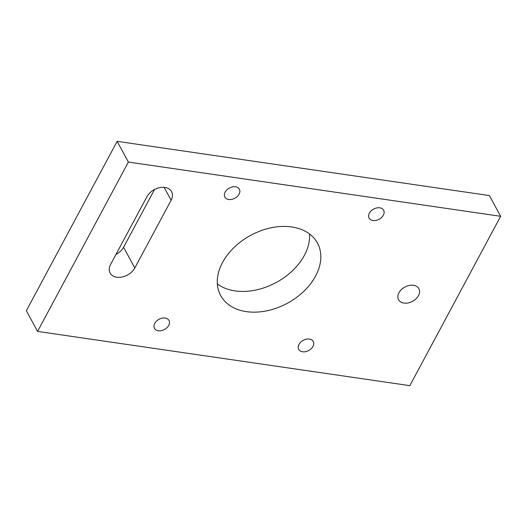 <?xml version="1.0" encoding="UTF-8"?>
<svg xmlns="http://www.w3.org/2000/svg" width="527" height="527" viewBox="0 0 527 527"><rect width="100%" height="100%" fill="white"/><g stroke="black" fill="none" stroke-linecap="round" stroke-linejoin="round"><path stroke-width="0.79" d="M309.54 233.955A55.052 38.583 -28.4 0 1 304.369 255.351A55.052 38.583 -28.4 0 1 217.348 283.901M315.587 276.062A55.052 38.583 -28.4 0 1 266.702 310.838A55.052 38.583 -28.4 0 1 220.648 295.509A55.052 38.583 -28.4 0 1 222.519 262.505A55.052 38.583 -28.4 0 1 271.412 227.736A55.052 38.583 -28.4 0 1 317.458 243.059A55.052 38.583 -28.4 0 1 315.587 276.062M418.484 295.621A11.561 8.103 -28.4 0 1 408.214 302.926A11.561 8.103 -28.4 0 1 398.544 299.705A11.561 8.103 -28.4 0 1 398.939 292.775A11.561 8.103 -28.4 0 1 409.209 285.469A11.561 8.103 -28.4 0 1 418.873 288.691A11.561 8.103 -28.4 0 1 418.484 295.621M312.972 346.437A8.261 5.79 -28.4 0 1 305.64 351.654A8.261 5.79 -28.4 0 1 298.73 349.355A8.261 5.79 -28.4 0 1 299.013 344.408A8.261 5.79 -28.4 0 1 306.345 339.19A8.261 5.79 -28.4 0 1 313.255 341.489A8.261 5.79 -28.4 0 1 312.972 346.437M168.719 325.422A8.261 5.79 -28.4 0 1 161.387 330.633A8.261 5.79 -28.4 0 1 154.477 328.334A8.261 5.79 -28.4 0 1 154.76 323.387A8.261 5.79 -28.4 0 1 162.092 318.17A8.261 5.79 -28.4 0 1 169.002 320.469A8.261 5.79 -28.4 0 1 168.719 325.422M239.1 194.167A8.261 5.79 -28.4 0 1 231.761 199.377A8.261 5.79 -28.4 0 1 224.858 197.078A8.261 5.79 -28.4 0 1 225.134 192.131A8.261 5.79 -28.4 0 1 232.473 186.914A8.261 5.79 -28.4 0 1 239.377 189.213A8.261 5.79 -28.4 0 1 239.1 194.167M383.353 215.181A8.261 5.79 -28.4 0 1 376.014 220.398A8.261 5.79 -28.4 0 1 369.111 218.099A8.261 5.79 -28.4 0 1 369.387 213.152A8.261 5.79 -28.4 0 1 376.726 207.934A8.261 5.79 -28.4 0 1 383.63 210.233A8.261 5.79 -28.4 0 1 383.353 215.181M500.65 216.301L409.841 385.659L37.575 331.417L128.384 162.052L500.65 216.301L489.425 195.583L117.159 141.341L128.384 162.052M117.159 141.341L26.35 310.699L37.575 331.417M154.556 189.489L123.575 247.268A14.315 10.033 -28.4 0 1 115.947 254.488M110.604 264.455L146.928 196.709A14.315 10.033 -28.4 0 1 159.635 187.671A14.315 10.033 -28.4 0 1 171.611 191.657A14.315 10.033 -28.4 0 1 171.123 200.234L134.8 267.979A14.315 10.033 -28.4 0 1 122.086 277.024A14.315 10.033 -28.4 0 1 110.117 273.039A14.315 10.033 -28.4 0 1 110.604 264.455M171.123 200.234L164.154 187.375M134.8 267.979L123.575 247.268"/></g></svg>
